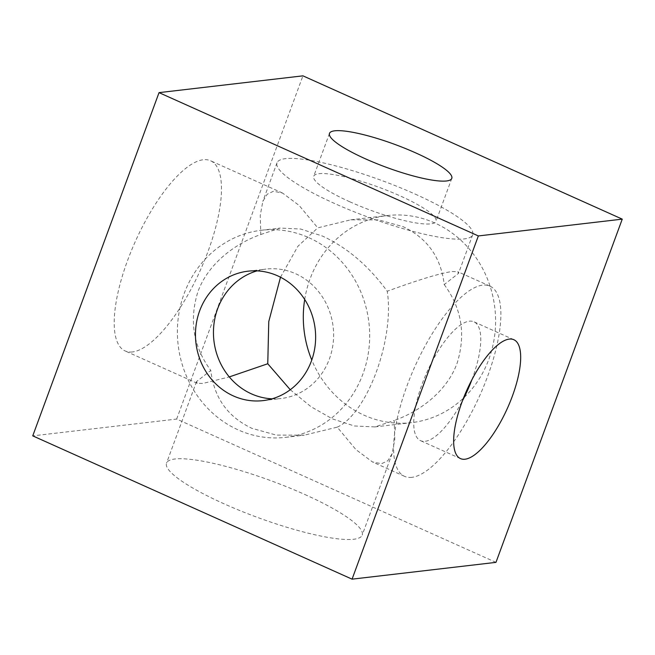 <?xml version="1.0" encoding="UTF-8"?>
<svg xmlns="http://www.w3.org/2000/svg" width="655" height="655" viewBox="0 0 655 655"><rect width="100%" height="100%" fill="white"/><g stroke="black" fill="none" stroke-linecap="round" stroke-linejoin="round"><path stroke-width="0.49" stroke-dasharray="3.27 2.46" d="M290.263 389.733L311.06 406.755L332.437 418.897L354.322 425.971L374.897 426.921L394.212 420.502L394.76 439.497L392.173 453.62L387.76 460.809L381.554 463.724L372.433 461.931L355.911 449.592L337.227 427.15L304.28 435.166L276.222 435.084L251.848 428.305C227.653 416.858 213.964 397.56 210.787 370.411L196.5 381.628L197.204 383.29L202.731 383.478L229.283 376.92M304.649 494.41A104.251 19.544 -159.8 0 1 362.199 535.11A104.251 19.544 -159.8 0 1 224.067 503.818A104.251 19.544 -159.8 0 1 166.526 463.118A104.251 19.544 -159.8 0 1 304.649 494.41M260.788 234.498L280.103 228.079L300.678 229.029L322.563 236.103C347.117 247.508 368.675 265.889 387.236 291.246C418.987 279.636 440.668 273.061 452.269 271.522L457.796 271.71L458.5 273.372L444.213 284.589C441.036 257.44 427.347 238.142 403.152 226.695L378.778 219.916L350.72 219.834L317.773 227.85L299.089 205.408L282.567 193.069L273.446 191.276L267.24 194.191L262.827 201.38L260.24 215.503L260.788 234.498C233.205 244.266 207.34 265.193 197.802 292.081C189.033 320.713 193.356 346.822 210.787 370.411M415.147 194.085A104.251 19.544 -159.8 0 1 472.689 234.793A104.251 19.544 -159.8 0 1 334.566 203.492A104.251 19.544 -159.8 0 1 277.016 162.792A104.251 19.544 -159.8 0 1 415.147 194.085M337.227 427.15C367.218 413.673 394.719 338.93 387.236 291.246M308.898 237.7A104.251 96.031 83.3 0 1 368.929 348.763A104.251 96.031 83.3 0 1 285.629 437.343A104.251 96.031 83.3 0 1 238.183 429.901A104.251 96.031 83.3 0 1 178.144 318.838A104.251 96.031 83.3 0 1 261.451 230.257A104.251 96.031 83.3 0 1 308.898 237.7M444.213 284.589C461.644 308.177 465.967 334.287 457.198 362.919C447.66 389.807 421.795 410.734 394.212 420.502M304.698 299.466A104.251 96.031 83.3 0 1 387.359 215.552A104.251 96.031 83.3 0 1 434.805 222.995A104.251 96.031 83.3 0 1 494.844 334.066A104.251 96.031 83.3 0 1 411.536 422.647A104.251 96.031 83.3 0 1 364.09 415.204A104.251 96.031 83.3 0 1 311.772 360.029M411.889 477.339A104.251 35.55 -65.8 0 1 404.561 476.349A104.251 35.55 -65.8 0 1 410.701 376.289A104.251 35.55 -65.8 0 1 482.604 285.138A104.251 35.55 -65.8 0 1 489.932 286.129A104.251 35.55 -65.8 0 1 483.791 386.188A104.251 35.55 -65.8 0 1 411.889 477.339M471.87 379.802A65.156 22.221 114.2 0 0 473.925 321.793A65.156 22.221 114.2 0 0 469.34 321.179A65.156 22.221 114.2 0 0 424.407 378.148A65.156 22.221 114.2 0 0 420.567 440.684A65.156 22.221 114.2 0 0 425.144 441.306A65.156 22.221 114.2 0 0 462.536 400.59M132.482 351.948A104.251 35.55 -65.8 0 1 125.154 350.957A104.251 35.55 -65.8 0 1 131.295 250.898A104.251 35.55 -65.8 0 1 203.197 159.746A104.251 35.55 -65.8 0 1 210.525 160.737A104.251 35.55 -65.8 0 1 204.385 260.796A104.251 35.55 -65.8 0 1 132.482 351.948M272.013 398.821A65.156 60.023 -96.7 0 0 281.093 398.518A65.156 60.023 -96.7 0 0 333.158 343.154A65.156 60.023 -96.7 0 0 295.634 273.733A65.156 60.023 -96.7 0 0 265.979 269.082A65.156 60.023 -96.7 0 0 257.071 270.875M349.672 201.732A65.156 12.216 20.2 0 0 436.001 221.292A65.156 12.216 20.2 0 0 400.041 195.853A65.156 12.216 20.2 0 0 313.704 176.293A65.156 12.216 20.2 0 0 349.672 201.732M280.504 277.212L297.91 246.28L317.773 227.85M495.966 562.367L176.653 419.061L32.75 435.862M176.653 419.061L302.929 75.841M392.173 453.62L362.199 535.11M472.689 234.793L458.5 273.372M285.629 437.343L304.28 435.166M374.897 426.921L411.536 422.647M404.561 476.349L372.433 461.931M460.481 458.598L420.567 440.684M197.204 383.29L125.154 350.957M263.105 400.614L281.093 398.518M451.786 178.389L436.001 221.292M329.49 133.391L313.704 176.293M247.991 271.186L265.979 269.082M282.567 193.069L210.525 160.737M513.839 339.708L473.925 321.793M489.932 286.129L457.796 271.71M350.72 219.834L387.359 215.552M261.451 230.257L280.103 228.079M277.016 162.792L262.827 201.38M196.5 381.628L166.526 463.118"/><path stroke-width="0.98" d="M465.058 459.212A65.156 22.221 -65.8 0 1 460.481 458.598A65.156 22.221 -65.8 0 1 464.321 396.054A65.156 22.221 -65.8 0 1 509.262 339.085A65.156 22.221 -65.8 0 1 513.839 339.708A65.156 22.221 -65.8 0 1 509.999 402.244A65.156 22.221 -65.8 0 1 465.058 459.212M257.071 270.875A65.156 60.023 -96.7 0 0 213.522 329.35A65.156 60.023 -96.7 0 0 251.438 393.86A65.156 60.023 -96.7 0 0 272.013 398.821M277.646 275.837A65.156 60.023 83.3 0 1 315.17 345.25A65.156 60.023 83.3 0 1 263.105 400.614A65.156 60.023 83.3 0 1 233.45 395.964A65.156 60.023 83.3 0 1 195.927 326.55A65.156 60.023 83.3 0 1 247.991 271.186A65.156 60.023 83.3 0 1 277.646 275.837M415.827 152.951A65.156 12.216 -159.8 0 1 451.786 178.389A65.156 12.216 -159.8 0 1 365.457 158.829A65.156 12.216 -159.8 0 1 329.49 133.391A65.156 12.216 -159.8 0 1 415.827 152.951M229.283 376.92L267.764 363.754L268.763 321.589L280.504 277.212M462.536 400.59A65.156 22.221 114.2 0 0 471.87 379.802M159.034 92.633L478.346 235.939L352.071 579.159L32.75 435.862L159.034 92.633L302.929 75.841L622.25 219.138L478.346 235.939M622.25 219.138L495.966 562.367L352.071 579.159M311.772 360.029A104.251 96.031 83.3 0 1 304.698 299.466M267.764 363.754L290.263 389.733"/></g></svg>

